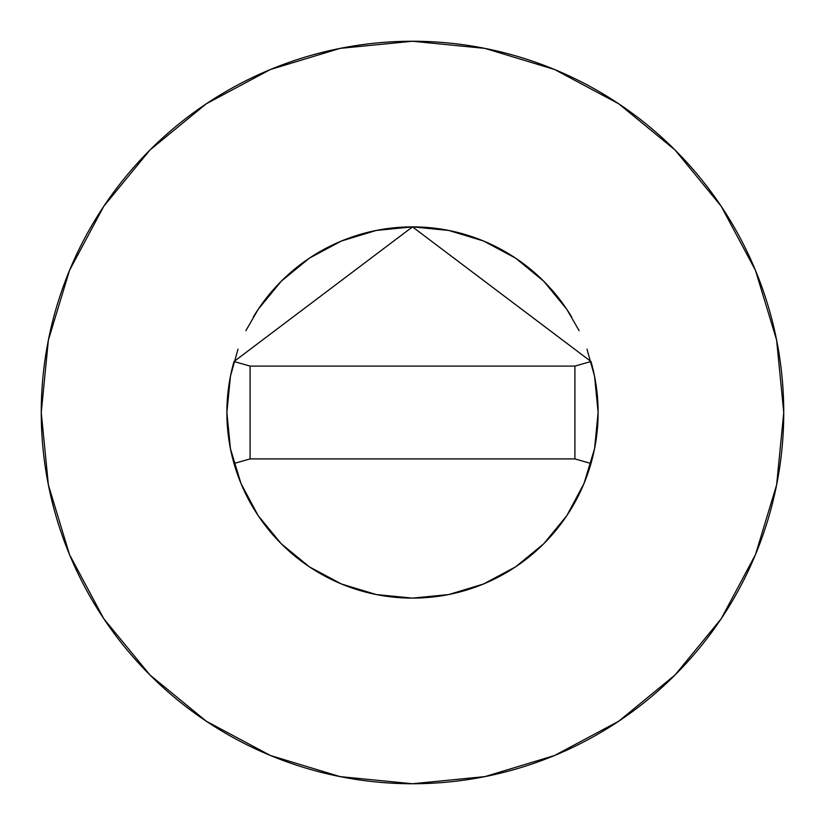 <?xml version="1.0" encoding="UTF-8"?>
<svg xmlns="http://www.w3.org/2000/svg" width="825" height="825" viewBox="0 0 825 825"><rect width="100%" height="100%" fill="white"/><g stroke="black" fill="none" stroke-linecap="round" stroke-linejoin="round"><path stroke-width="1.24" d="M234.032 361.463A185.625 185.625 0 0 0 226.875 412.5A185.625 185.625 0 0 1 234.022 361.505L412.5 226.875L590.978 361.505A185.625 185.625 0 0 1 598.125 412.5A185.625 185.625 0 0 0 590.968 361.463M571.591 316.862A185.625 185.625 0 0 0 253.409 316.862M41.25 412.5A371.25 371.25 0 0 1 412.5 41.25A371.25 371.25 0 0 1 783.75 412.5A371.25 371.25 0 0 1 412.5 783.75A371.25 371.25 0 0 1 41.25 412.5L48.386 484.925L69.506 554.575L103.816 618.76L149.985 675.015L206.24 721.184L270.425 755.494L340.075 776.614L412.5 783.75L484.925 776.614L554.575 755.494L618.76 721.184L675.015 675.015L721.184 618.76L755.494 554.575L776.614 484.925L783.75 412.5L776.614 340.075L755.494 270.425L721.184 206.24L675.015 149.985L618.76 103.816L554.575 69.506L484.925 48.386L412.5 41.25L340.075 48.386L270.425 69.506L206.24 103.816L149.985 149.985L103.816 206.24L69.506 270.425L48.386 340.075L41.25 412.5M586.998 349.181L594.557 376.282L598.125 412.5L594.557 448.718L583.997 483.532L566.837 515.625L543.757 543.757L515.625 566.837L483.532 583.997L448.718 594.557L412.5 598.125L376.282 594.557L341.468 583.997L309.375 566.837L281.243 543.757L258.163 515.625L241.003 483.532L230.443 448.718L226.875 412.5L230.443 376.282L238.002 349.181M245.881 330.681L258.163 309.375L281.243 281.243L309.375 258.163L341.468 241.003L376.282 230.443L412.5 226.875L448.718 230.443L483.532 241.003L515.625 258.163L543.757 281.243L566.837 309.375L579.119 330.681M721.184 206.24L675.015 149.985L618.853 103.888M206.24 103.816L149.985 149.985L103.888 206.147M103.816 618.76L149.985 675.015L206.147 721.112M618.76 721.184L675.015 675.015L721.112 618.853M234.022 463.495A185.625 185.625 0 0 1 226.875 412.5A185.625 185.625 0 0 0 590.978 463.495A185.625 185.625 0 0 1 234.022 463.495L250.078 458.906L234.022 463.495M598.125 412.5A185.625 185.625 0 0 1 590.978 463.495L574.922 458.906L590.978 463.495A185.625 185.625 0 0 0 590.978 361.505L574.922 366.094L590.978 361.505L412.5 226.875L234.022 361.505A185.625 185.625 0 0 0 226.875 412.5M250.078 366.094L234.022 361.505L250.078 366.094L250.078 458.906L574.922 458.906L574.922 366.094L250.078 366.094L250.078 458.906L574.922 458.906L574.922 366.094L250.078 366.094"/></g></svg>
